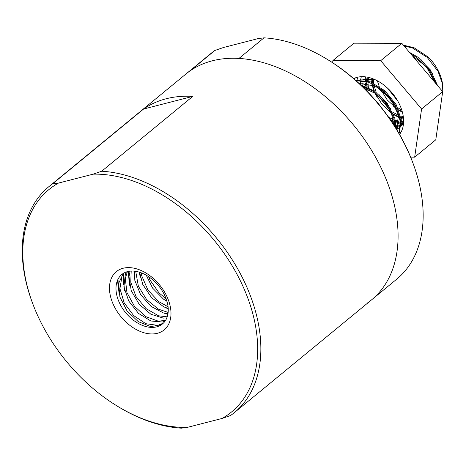 <?xml version="1.0" encoding="UTF-8"?>
<svg xmlns="http://www.w3.org/2000/svg" width="466" height="466" viewBox="0 0 466 466"><rect width="100%" height="100%" fill="white"/><g stroke="black" fill="none" stroke-linecap="round" stroke-linejoin="round"><path stroke-width="0.7" d="M384.887 112.09L377.443 102.369L375.567 100.516M396.222 128.785L394.9 118.515L387.199 103.312L374.373 90.998L360.614 84.87M361.773 85.971L373.062 91.243L386.034 103.382L393.974 118.533L395.494 127.597M399.053 133.544L401.348 120.001L396.182 104.693L385.033 90.841L370.493 81.9L355.511 80.204M355.995 80.63L369.159 82.307L383.763 91.004L395.098 104.722L400.527 120.047L398.826 133.16M354.242 78.335L353.741 78.655M353.84 78.742L356.286 77.56M354.83 78.212L354.207 79.063M401.04 132.14L399.543 132.612M358.104 77.094L356.927 79.989M398.378 132.391L399.24 132.239M399.024 132.74L398.634 132.827M360.999 83.099L361.01 84.963M396.246 127.847L397.306 128.022M397.836 128.092L398.698 128.185M396.945 128.692L396.234 128.587M360.235 84.515L360.265 83.187M360.3 82.505L360.468 80.764M360.597 79.849L361.319 76.698M366.27 78.766L366.288 80.624M366.323 81.439L366.387 82.255M366.486 83.251L367.103 86.996M395.675 121.766L398.826 122.861M401.529 123.507L402.577 123.682M402.222 124.358L401.511 124.253M400.777 124.125L399.525 123.857M398.704 123.653L395.85 122.744M393.589 121.818L390.846 120.444M367.412 91.592L366.66 88.954M366.148 86.6L365.659 83.146M365.513 80.455L365.536 78.853M365.571 78.166L365.688 76.896M371.757 78.911L372.375 82.651M400.958 117.432L403.492 118.341M403.556 119.203L401.127 118.405M398.873 117.479L393.543 114.554M391.289 113.005L388.3 110.611M376.796 96.555L375.072 93.252M373.948 90.713L371.932 84.608M371.419 82.255L370.936 78.801M437.586 85.587L430.293 69.813L417.792 57.126L409.474 52.361M402.426 112.312L398.814 110.215M396.566 108.66L393.654 106.341M382.068 92.216L380.343 88.913M379.225 86.379L377.349 80.793M410.837 53.974L416.488 57.353L429.145 69.871L436.246 84.002M397.766 101.023L387.409 87.998M412.264 55.658L426.524 66.894L434.935 82.447M394.038 95.349L392.104 92.915M421.299 59.887L432.984 74.071M402.222 111.555L398.634 109.766M396.461 108.415L387.24 99.969L380.559 89.058M401.756 110.017L397.731 107.704M395.36 106.009L382.743 90.654M403.428 117.723L400.917 117.234M398.768 116.587L393.356 114.106M391.184 112.749L381.957 104.302L375.276 93.386M374.32 90.957L372.724 84.899M372.416 82.674L372.282 78.993M403.3 116.681L400.655 116.017M398.552 115.265L392.448 112.044M390.083 110.349L377.472 95M376.219 92.309L374.029 85.429M373.627 83.222L373.318 79.185M403.259 122.069L401.511 122.226M400.731 122.243L399.84 122.214M398.908 122.144L395.64 121.574M393.485 120.933L390.275 119.599M367.138 87.014L367.01 83.332M367.208 80.857L367.604 78.672M403.509 121.306L401.471 121.387M400.667 121.352L399.95 121.294M398.978 121.177L395.378 120.35M393.269 119.605L388.708 117.35M368.356 87.561L368.035 83.519M368.123 81.113L368.466 78.661M400.708 125.733L398.745 126.269M397.987 126.403L396.228 126.566M395.453 126.577L394.848 126.571M361.925 85.191L362.321 83.012M363.259 80.07L363.631 79.226M400.743 125.191L399.024 125.552M398.232 125.645L396.187 125.721M395.384 125.686L394.673 125.628M362.851 85.453L363.189 83M363.94 80.169L364.365 79.057M403.428 124.399L402.193 125.104M403.457 124.131L402.612 124.539M401.96 124.801L401.471 124.975M361.523 79.896L374.734 79.517M403.614 120.939L401.418 125.604M400.632 126.595L396.933 129.426M403.556 122.948L401.377 126.053M400.609 126.793L400.178 127.16M399.752 127.486L397.335 128.872M359.041 83.402L375.258 85.989L390.374 98.239L398.5 115.009L396.56 129.332M384.467 90.352L395.96 104.302M399.921 116.704L396.752 129.653M363.998 88.144L375.223 93.351L384.992 102.438L391.545 113.634L393.723 124.801M379.033 94.557L390.758 108.776M394.644 121.055L394.609 126.187M375.27 100.173L385.027 112.277M404.01 45.901L412.637 48.074L427.095 57.295L438.028 71.286L442.566 84.107L442.222 91.068M442.566 84.107A36.138 23.993 -129.4 0 0 428.353 57.149L413.971 47.689L403.393 45.173M116.745 405.781L117.688 406.364A146.173 97.05 -129.4 0 0 181.391 428.167L187.332 427.386A143.889 95.53 50.6 0 1 116.745 405.781A143.889 95.53 50.6 0 1 32.667 303.471A143.889 95.53 50.6 0 1 58.518 183.062L52.571 183.849A146.173 97.05 -129.4 0 0 48.744 186.761L211.046 53.38A146.173 97.05 50.6 0 1 214.873 50.468L223.459 47.515L258.071 38.614L264.018 37.833L238.947 58.436A146.173 97.05 50.6 0 1 376.173 158.329A146.173 97.05 50.6 0 1 371.588 299.842A146.173 97.05 50.6 0 1 367.761 302.754M187.332 427.386L221.95 418.485L230.536 415.532A146.173 97.05 -129.4 0 0 234.363 412.62L371.588 299.842A146.173 97.05 50.6 0 0 366.794 142.876A146.173 97.05 50.6 0 0 212.298 60.813A146.173 97.05 50.6 0 0 185.975 73.983A146.173 97.05 50.6 0 1 189.802 71.071L214.873 50.468M413.126 163.566L412.742 162.529A143.889 95.53 -129.4 0 0 328.664 60.219L327.715 59.636A146.173 97.05 50.6 0 1 413.126 163.566A146.173 97.05 50.6 0 1 396.659 279.239L371.588 299.842M264.018 37.833A146.173 97.05 50.6 0 1 327.715 59.636M146.242 275.196L152.58 288.081L163.549 299.189L166.968 301.351M166.117 298.764L158.993 292.869L149.935 279.874L148.567 276.635M139.579 272.249L142.759 284.4L151.508 297.593L163.496 306.64L168.22 308.475M168.075 306.774L158.58 301.502L147.903 289.992L141.751 275.855L141.21 272.814M134.406 271.154L134.82 280.381L140.575 294.576L151.013 306.372L163.479 312.971L167.976 313.735M168.144 312.424L158.487 309.185L146.679 299.644L138.361 286.217L135.717 271.329M130.096 271.142L129.006 276.693L131.255 290.732L139.229 304.321L150.879 314.224L163.263 318.103L166.84 317.888M167.218 316.839L158.481 315.779L146.074 308.608L135.973 296.452L130.754 282.204L131.202 271.061M163.356 323.159L157.799 325.367L145.87 323.707L133.631 315.569L124.177 302.853L119.925 288.582L122.005 276.152L124.125 272.919M167.323 316.519A32.026 21.261 -129.4 0 0 145.27 274.66L145.246 274.643A32.026 21.267 50.6 0 0 127.556 271.596A32.026 21.267 50.6 0 0 126.839 314.072A32.026 21.267 50.6 0 0 167.323 316.519L167.323 316.519M123.315 273.385L118.696 283.264L119.902 297.052L127.049 310.95L138.286 321.645L150.768 326.614L161.341 324.72L162.634 323.818M168.238 308.917L164.539 307.123M140.382 277.328L139.078 272.097M167.853 314.416L163.758 313.041M129.816 285.967L128.063 271.474M129.006 280.666L128.476 271.387M124.544 290.341L122.931 274.538M123.723 284.947L123.426 273.816M48.744 186.761A146.173 97.05 -129.4 0 0 32.282 302.434L32.667 303.471M52.571 183.849L143.621 109.021A146.173 97.05 50.6 0 1 166.117 98.769A146.173 97.05 50.6 0 1 192.767 96.392L101.716 171.214L93.13 174.168A143.889 95.53 50.6 0 1 237.753 275.703A143.889 95.53 50.6 0 1 221.95 418.485M234.363 412.62A146.173 97.05 -129.4 0 0 238.947 271.107A146.173 97.05 -129.4 0 0 101.716 171.214M192.767 96.392L143.621 109.021M93.13 174.168L58.518 183.062M119.249 294.611L117.49 280.357M118.451 289.345L118.003 279.239M126.432 271.923L125.377 273.996L123.892 286.736L128.703 301.007L138.53 313.414L150.879 321.004L162.622 322.012L165.028 321.208M165.581 320.375L158.329 321.185L145.881 316.682L134.453 306.313L126.944 292.537L125.29 278.633L127.381 271.637M123.094 268.265A37.688 25.018 50.6 0 1 170.923 311.346A37.688 25.018 50.6 0 1 126.682 322.717A37.688 25.018 50.6 0 1 123.094 268.265M402.717 123.391A36.546 24.261 50.6 0 1 401.529 123.199M400.766 123.047A36.546 24.261 50.6 0 1 399.746 122.808M398.861 122.575A36.546 24.261 50.6 0 1 396.117 121.684M367.348 91.528A36.546 24.261 50.6 0 1 366.509 88.901M365.903 86.501A36.546 24.261 50.6 0 1 365.321 83.111M365.216 82.167A36.546 24.261 50.6 0 1 365.134 81.154M365.094 80.373A36.546 24.261 50.6 0 1 365.076 78.929M365.088 78.265A36.546 24.261 50.6 0 1 365.128 77.467M353.682 78.603A36.546 24.261 50.6 0 1 392.535 93.433A36.546 24.261 50.6 0 1 399.554 134.424M410.633 157.141L414.664 157.153L435.78 139.8L442.7 91.627L421.59 108.98L380.71 60.667L332.91 60.522L332.596 62.712M414.664 157.153L421.59 108.98M442.7 91.627L401.82 43.315L354.026 43.175L332.91 60.522M401.82 43.315L380.71 60.667M399.24 127.929L400.282 127.078"/></g></svg>
